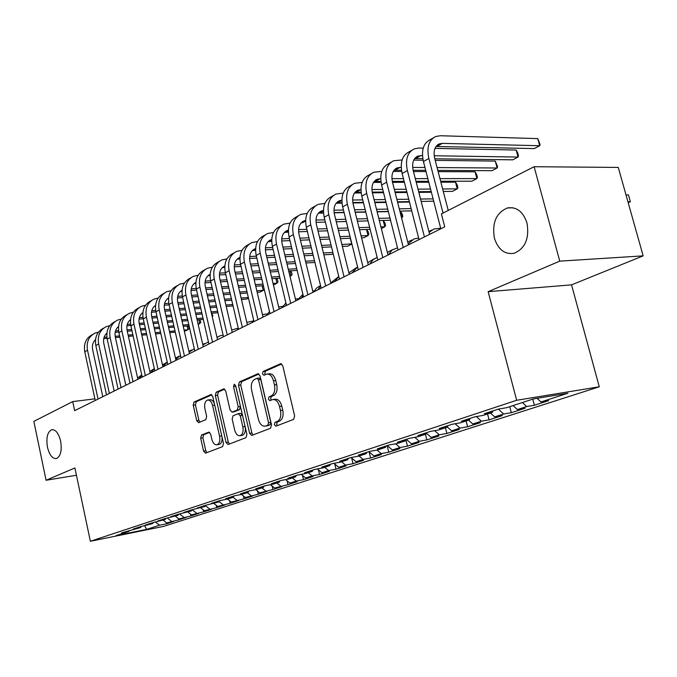 <?xml version="1.0" encoding="UTF-8"?>
<svg xmlns="http://www.w3.org/2000/svg" width="677" height="677" viewBox="0 0 677 677"><rect width="100%" height="100%" fill="white"/><g stroke="black" fill="none" stroke-linecap="round" stroke-linejoin="round"><path stroke-width="1.02" d="M274.346 424.674L275.937 426.163L293.615 419.385L294.647 415.932L282.766 365.808L280.616 363.718L263.108 371.453L262.431 373.848L263.886 375.295L266.721 374.11C269.801 373.738 272.052 375.963 273.466 380.787L274.439 384.908C275.37 390.384 274.32 394.039 271.282 395.884L269.057 396.807L268.371 399.193L269.861 400.666L272.603 399.582C275.742 399.193 278.044 401.469 279.499 406.395L280.473 410.541C281.412 416.033 280.354 419.664 277.291 421.441L275.04 422.313L274.346 424.674M273.44 399.464L274.879 399.261C278.027 398.88 280.329 401.148 281.784 406.073L282.758 410.211C283.697 415.695 282.631 419.325 279.559 421.094L277.308 421.966L276.622 424.327L277.35 425.621M281.691 363.972L265.384 371.182L264.707 373.577L265.274 374.703M267.635 374L268.997 373.831C272.078 373.459 274.337 375.684 275.751 380.499L276.724 384.612C277.655 390.079 276.605 393.735 273.559 395.571L271.325 396.502L270.648 398.88L271.291 400.09M60.625 441.04C58.611 433.162 55.624 429.387 51.672 429.726C47.432 431.985 46.028 437.807 47.458 447.201C49.446 455.088 52.442 458.871 56.436 458.557C60.668 456.323 62.064 450.484 60.625 441.04M526.977 222.97C523.126 211.596 516.619 206.587 507.445 207.941C496.199 212.781 491.857 222.868 494.413 238.194C498.17 249.618 504.72 254.662 514.071 253.308C525.225 248.527 529.524 238.414 526.977 222.97M201.492 435.057L200.663 438.18L203.591 451.119L205.503 453.167L222.606 446.617L223.478 443.435L212.781 396.578L210.877 394.581L194.028 402.028L193.216 405.184L196.719 420.696L198.581 422.693L205.825 419.672L206.671 416.499L204.903 408.722C204.166 404.152 205.038 401.266 207.5 400.065C209.802 399.811 211.486 401.596 212.57 405.421L219.593 436.2C220.321 440.735 219.475 443.587 217.046 444.772C214.685 445.034 212.942 443.198 211.842 439.271L210.682 434.169L208.761 432.129L201.492 435.057L203.709 434.719L202.88 437.841L205.8 450.755L206.891 452.634M74.648 410.677L444.738 226.846L441.387 213.924L534.119 166.72L559.752 261.136L488.151 291.677L516.653 400.276L90.371 541.27L74.902 467.959L46.07 480.255L33.85 421.373L72.718 401.588L74.648 410.677M249.618 433.331L251.709 435.446L270.529 428.236L271.511 424.868L260.019 375.811L257.954 373.746L239.413 381.938L238.499 385.272L249.618 433.331L251.869 432.975L253.063 434.93M245.988 437.647L228.056 444.518L226.059 442.436L215.32 395.461L216.183 392.22L223.748 388.886L225.686 390.9L230.104 410.093L232.093 412.141L237.272 410L238.177 406.716L233.531 386.584L234.259 384.231L235.647 385.653L246.91 434.38L245.988 437.647M516.653 400.276L599.28 386.787L163.673 526.376L90.371 541.27M532.757 399.142L534.373 405.261L548.624 400.666L540.948 401.952L567.91 393.244L533.552 398.888L506.624 407.698L498.458 409.069L484.258 413.732L492.407 412.352L483.116 415.399L474.966 416.787L461.291 421.28L469.432 419.884L460.47 422.812L452.346 424.217L439.17 428.549L447.285 427.136L438.654 429.963L430.547 431.376L417.853 435.548L425.935 434.126L417.607 436.851L409.534 438.281L397.281 442.309L405.337 440.871L397.297 443.503L389.258 444.941L377.427 448.826L385.45 447.379L377.69 449.926L369.684 451.373L358.26 455.13L366.24 453.675L358.742 456.129L350.771 457.584L339.727 461.215L347.673 459.751L340.421 462.129L332.492 463.593L321.812 467.096L329.724 465.632L322.701 467.925L314.813 469.398L304.481 472.791L312.351 471.319L305.555 473.545L297.702 475.017L287.708 478.309L295.527 476.828L288.952 478.986L281.141 480.458L271.46 483.64L279.237 482.159L272.856 484.25L265.096 485.731L255.711 488.819L263.446 487.33L257.268 489.361L249.551 490.842L240.445 493.829L248.137 492.348L242.146 494.312L234.47 495.792L225.644 498.695L233.286 497.214L227.472 499.118L219.847 500.599L211.283 503.409L218.874 501.928L205.656 505.262L197.337 507.995L204.877 506.514L191.87 509.789L183.789 512.447L191.286 510.966L178.483 514.19L170.629 516.763L178.076 515.29L165.467 518.464L157.834 520.968L165.239 519.496L152.824 522.619L145.403 525.056L152.748 523.583L140.52 526.655L133.301 529.033L140.604 527.561L121.521 532.901L128.782 531.437L129.341 530.429M534.373 405.261L526.706 406.555L517.389 409.568L513.09 405.582M509.747 406.682L511.321 412.691L525.056 408.265L517.389 409.568M511.321 412.691L503.663 414.002L494.675 416.905L490.41 413.012M487.55 413.952L489.082 419.858L502.326 415.585L494.675 416.905M489.082 419.858L481.44 421.187L472.766 423.988L468.543 420.172M466.123 420.967L467.612 426.772L480.399 422.651L472.766 423.988M467.612 426.772L459.988 428.118L451.618 430.826L447.336 427.001M445.432 427.737L446.888 433.458L459.234 429.472L451.618 430.826M446.888 433.458L439.28 434.812L431.19 437.427L426.349 433.153M425.435 434.287L426.848 439.906L438.789 436.064L431.19 437.427M426.848 439.906L419.275 441.277L411.455 443.807L406.335 439.331M405.861 439.661L407.478 446.151L419.029 442.428L411.455 443.807M407.478 446.151L399.929 447.531L392.372 449.977L387.295 445.584M387.126 445.644L388.742 452.194L399.912 448.589L392.372 449.977M388.742 452.194L381.219 453.573L373.907 455.943L368.88 451.635M369.083 451.813L370.607 458.033L381.413 454.555L373.907 455.943M370.607 458.033L363.109 459.429L356.026 461.714L351.084 457.525M351.659 458.016L353.039 463.694L363.507 460.326L356.026 461.714M353.039 463.694L345.575 465.099L338.72 467.316L333.964 463.322M334.768 463.999L336.012 469.186L346.167 465.911L338.72 467.316M336.012 469.186L328.59 470.583L321.939 472.732L317.361 468.924M318.393 469.779L319.519 474.501L329.352 471.327L321.939 472.732M319.519 474.501L312.122 475.906L305.682 477.987L301.265 474.349M302.492 475.364L303.508 479.654L313.053 476.583L305.682 477.987M303.508 479.654L296.154 481.068L289.908 483.09L285.652 479.604M287.065 480.763L287.979 484.664L297.245 481.677L289.908 483.09M287.979 484.664L274.6 488.032L270.495 484.707M272.086 485.993L272.907 489.522L281.894 486.628L274.6 488.032M272.907 489.522L259.74 492.839L255.771 489.649M257.531 491.062L258.267 494.244L267 491.426L259.74 492.839M258.267 494.244L245.302 497.502L241.477 494.438M243.382 495.97L244.042 498.822L252.529 496.089L245.302 497.502M244.042 498.822L231.28 502.038L227.565 499.084M229.63 500.726L230.214 503.282L238.465 500.625L231.28 502.038M230.214 503.282L217.655 506.438L213.966 503.536M216.251 505.338L216.767 507.615L224.789 505.025L217.655 506.438M216.767 507.615L204.395 510.72L200.747 507.868M203.235 509.815L203.692 511.829L211.495 509.316L204.395 510.72M203.692 511.829L191.498 514.892L187.884 512.074M190.567 514.165L190.965 515.933L198.556 513.479L191.498 514.892M190.965 515.933L178.956 518.946L175.368 516.179M178.229 518.387L178.567 519.919L185.963 517.541L178.956 518.946M178.567 519.919L166.737 522.898L163.182 520.164M166.212 522.492L166.508 523.812L173.71 521.493L166.737 522.898M166.508 523.812L159.56 525.217L146.697 529.372L116.131 535.575L128.782 531.437M140.604 527.561L141.18 526.528M159.56 525.217L155.473 522.085M146.697 529.372L144.65 525.826M152.748 523.583L153.34 522.517M171.586 521.324L167.371 518.083M165.239 519.496L165.84 518.387M183.932 517.338L179.583 513.97M178.076 515.29L178.694 514.148M196.618 513.234L192.124 509.739M191.286 510.966L191.921 509.781M209.65 509.028L205.343 505.643M204.877 506.514L205.52 505.304M223.055 504.695L219.077 501.547M218.874 501.928L219.509 500.709M236.84 500.235L233.108 497.265M233.286 497.214L233.92 495.97M251.032 495.649L247.266 492.636M248.137 492.348L248.772 491.096M265.629 490.935L261.83 487.863M263.446 487.33L264.081 486.069M280.667 486.078L276.834 482.955M279.237 482.159L279.872 480.882M296.154 481.068L292.286 477.886M295.527 476.828L296.162 475.525M312.122 475.906L308.221 472.673M312.351 471.319L312.986 469.999M328.59 470.583L324.647 467.291M329.724 465.632L330.351 464.295M345.575 465.099L341.597 461.739M347.673 459.751L348.308 458.397M363.109 459.429L359.098 456.01M366.24 453.675L366.866 452.295M381.219 453.573L377.089 450.036M385.45 447.379L386.076 445.991M399.929 447.531L395.63 443.799M405.337 440.871L405.955 439.458M419.275 441.277L414.789 437.35M425.935 434.126L426.544 432.696M439.28 434.812L434.609 430.665M447.285 427.136L447.895 425.681M459.988 428.118L455.105 423.743M469.432 419.884L470.033 418.411M481.44 421.187L476.329 416.558M492.407 412.352L493.008 410.863M503.663 414.002L498.34 409.111M526.706 406.555L522.39 402.536M94.89 398.838L72.718 401.588M46.07 480.255L76.433 475.246M488.151 291.677L571.54 284.856L643.15 255.872L559.752 261.136M643.15 255.872L618.279 167.422L534.119 166.72M571.54 284.856L599.28 386.787M540.948 401.952L537.064 398.304M258.995 374L241.664 381.659L240.75 384.985L251.869 432.975M267.864 425.088L268.541 422.736L258.496 379.763L257.048 378.316L254.645 379.357C251.717 381.219 250.71 384.815 251.624 390.164L258.411 419.3C259.833 424.2 262.101 426.468 265.206 426.104L270.131 424.741L270.808 422.397L268.541 422.736M259.206 378.079L260.763 379.484L270.808 422.397M266.738 425.867L265.536 425.994M270.131 424.741L267.796 425.647M224.722 389.148L218.417 391.932L217.554 395.173L228.293 442.081L229.435 443.994M233.98 411.844L239.514 409.687L240.428 406.403L235.782 386.296L233.531 386.584M234.699 430.081C235.85 434.092 237.661 435.963 240.132 435.675C242.688 434.448 243.585 431.511 242.831 426.865L240.259 415.746L238.126 413.715L233.057 415.796L232.16 419.055L234.699 430.081M241.824 435.413L242.374 435.328C244.93 434.101 245.836 431.164 245.074 426.527L242.831 426.865M238.473 413.647L240.487 413.351L242.51 415.424L245.074 426.527M209.633 432.324L203.709 434.719M218.764 444.493L219.272 444.417C221.404 443.503 222.327 441.074 222.039 437.147M214.448 403.89C213.255 400.835 211.681 399.464 209.726 399.768L208.093 399.989M211.833 394.843L196.245 401.74L195.425 404.888L198.928 420.375L199.91 422.152M628.205 202.728L630.397 201.746L628.476 194.934L626.022 194.968M627.943 201.788L630.397 201.746L628.476 194.934M436.022 146.486L534.238 148.593L539.721 145.724L537.775 138.599L440.304 135.738L435.683 136.517C428.778 140.004 426.51 147.324 428.871 158.469L443.046 213.077M433.06 138.032L430.267 139.64C423.362 143.135 421.086 150.429 423.43 161.532L440.837 228.784M448.233 210.437L434.736 158.545C433.145 151.098 434.668 146.215 439.297 143.888L442.301 143.38L539.721 145.724L540.085 144.523L537.775 138.599M423.218 148.128L418.919 148.043L414.316 148.847C407.41 152.35 405.1 159.577 407.385 170.545L424.428 236.933M411.684 150.37L409.086 151.868C402.189 155.363 399.87 162.573 402.138 173.49L419.063 239.599M429.641 234.344L413.224 170.57C411.692 163.25 413.232 158.418 417.87 156.082L422.473 155.583M414.654 158.579L422.812 158.63M434.795 158.79L512.768 159.831L518.066 157.056L516.179 150.04L434.989 148.373M434.202 155.761L518.066 157.056L518.497 155.828L517.744 153.027L516.179 150.04M402.113 159.958L393.701 160.745C386.804 164.249 384.46 171.391 386.669 182.181L403.247 247.452M391.069 162.268L388.657 163.656C381.76 167.16 379.416 174.285 381.608 185.024L398.076 250.025M408.451 244.862L392.482 182.164C391.001 174.954 392.567 170.189 397.196 167.854L401.207 167.312M394.056 170.24L401.478 170.215M413.148 170.274L425.706 170.342M437.816 170.401L492.01 170.689L497.13 168.006L495.285 161.101L435.209 160.364M412.657 167.397L424.97 167.49M437.08 167.574L497.13 168.006L497.62 166.762L495.285 161.101M423.117 160.221L413.74 160.102M440.693 228.242L433.881 228.987L429.133 232.389M418.699 238.169L414.112 238.863L408.206 243.898M411.878 239.98L407.715 241.985M381.76 171.391L373.806 172.229C366.917 175.732 364.548 182.79 366.689 193.402L382.827 257.598M371.182 173.744L368.94 175.038C362.06 178.542 359.673 185.583 361.797 196.152L377.834 260.078M388.023 255.017L372.477 193.343C371.038 186.251 372.629 181.538 377.25 179.202L380.711 178.643M374.169 181.504L380.923 181.402M392.296 181.377L404.144 181.351M415.991 181.326L428.541 181.301M440.651 181.267L471.92 181.199L476.879 178.601L475.076 171.797L438.137 171.636M391.915 178.643L403.45 178.635M415.297 178.635L427.856 178.626M439.957 178.618L476.879 178.601L477.429 177.349L476.71 174.632L475.076 171.797M426.028 171.586L413.469 171.526M401.689 171.476L393.269 171.442M362.136 182.426L354.596 183.315C347.724 186.818 345.321 193.8 347.394 204.242L363.109 267.39M351.972 184.829L349.899 186.031C343.027 189.535 340.624 196.491 342.68 206.891L358.294 269.784M368.296 264.817L353.157 204.141C351.761 197.159 353.377 192.505 357.981 190.169L360.943 189.594L356.237 192.276L361.095 192.226M354.968 192.378L356.237 192.276M372.206 192.124L383.377 192.023M394.962 191.913L406.826 191.803M418.657 191.693L431.207 191.574M443.3 191.456L452.473 191.371L457.28 188.858L455.519 182.155L440.888 182.198M371.91 189.509L382.725 189.433M394.31 189.34L406.166 189.247M418.005 189.162L430.555 189.061M442.648 188.968L457.28 188.858L457.88 187.588L457.187 184.914L455.519 182.155M428.786 182.231L416.237 182.274M404.389 182.308L392.525 182.341M381.058 182.375L373.535 182.392M392.77 249.525L387.354 252.386M397.517 247.824L392.127 249.974L388.319 254.865M343.188 193.106L336.037 194.028C329.183 197.532 326.754 204.429 328.768 214.702L344.077 276.842M333.422 195.535L331.493 196.652C324.638 200.155 322.21 207.027 324.207 217.266L339.422 279.152M349.247 274.27L334.497 214.567C333.152 207.695 334.776 203.092 339.372 200.756L341.86 200.197M336.427 202.888L341.961 202.694M352.827 202.525L363.354 202.355M374.703 202.169L385.907 201.991M397.484 201.805L409.34 201.619M421.162 201.424L433.695 201.196M352.607 200.028L362.737 199.884M374.076 199.715L385.289 199.554M396.874 199.385L408.722 199.216M420.552 199.046L433.094 198.869M431.376 192.234L418.835 192.361M406.995 192.48L395.14 192.59M383.554 192.708L372.35 192.818M361.179 192.928L354.503 192.996M374.279 258.758L367.763 262.668M377.165 257.429L373.12 259.621L369.82 264.055M324.884 203.43L318.088 204.386C311.251 207.881 308.814 214.694 310.76 224.823L325.688 285.973M315.482 205.893L313.696 206.917C306.867 210.42 304.422 217.207 306.359 227.294L321.186 288.216M330.85 283.418L316.464 224.646C315.152 217.884 316.794 213.331 321.38 211.004L323.437 210.471M318.486 213.06L323.496 212.832M334.125 212.595L344.043 212.366M355.146 212.121L365.749 211.884M377.081 211.63L388.285 211.376M399.862 211.122L411.701 210.852M333.973 210.2L343.451 210.005M354.562 209.777L365.157 209.557M376.497 209.32L387.701 209.083M399.278 208.846L411.125 208.592M409.45 202.051L397.594 202.237M386.017 202.431L374.813 202.618M363.464 202.795L352.903 202.973M342.012 203.151L336.13 203.244M356.381 267.703L348.892 272.839M357.6 267.009L351.922 272.949M307.197 213.424L300.732 214.397C293.92 217.892 291.457 224.629 293.353 234.597L307.908 294.808M298.134 215.904L296.484 216.852C289.671 220.347 287.209 227.057 289.087 236.992L303.558 296.966M313.053 292.252L299.022 234.394C297.753 227.734 299.403 223.232 303.973 220.905L305.623 220.431M301.147 222.894L302.027 222.767M316.057 222.344L325.392 222.081L316.057 222.361M336.274 221.768L346.302 221.489M357.405 221.167L368 220.871L357.414 221.193M379.332 220.55L390.527 220.228M401.605 217.986L402.079 217.74L400.445 211.326L399.912 211.334M315.964 220.059L324.833 219.822M335.724 219.526L345.752 219.255M356.855 218.959L367.45 218.671M378.781 218.366L389.977 218.062M401.546 217.757L402.823 216.437L402.172 213.881L400.445 211.326M388.336 211.596L377.14 211.85M365.8 212.104L355.205 212.341M344.094 212.595L334.15 212.815M323.513 213.06L318.393 213.17M338.771 276.495L330.723 282.918M338.779 276.538L334.582 281.556M290.086 223.105L283.934 224.095C277.147 227.582 274.667 234.242 276.512 244.058L290.712 303.347M281.344 225.593L279.821 226.473C273.034 229.96 270.555 236.595 272.382 246.377L286.506 305.445M295.832 300.808L282.148 243.83C280.913 237.263 282.571 232.82 287.133 230.493L288.402 230.087M284.357 232.423L288.394 232.143M298.599 231.796L307.375 231.492M318.055 231.128L327.541 230.806M338.424 230.434L348.443 230.095M359.538 229.715L370.124 229.359M381.354 228.581L384.79 226.787L383.19 220.457L379.332 220.567M298.565 229.605L306.85 229.334M317.521 228.978L327.016 228.674M337.899 228.318L347.919 227.988M359.022 227.624L369.608 227.277M380.931 226.913L384.79 226.787L385.577 225.475L384.942 222.953L383.19 220.457M346.311 221.506L336.283 221.794M320.551 285.592L316.489 288.089L313.671 291.948M320.644 285.99L317.784 289.9M273.533 232.473L267.669 233.48C260.907 236.967 258.419 243.542 260.205 253.223L274.075 311.615M265.088 234.978L263.683 235.782C256.93 239.26 254.434 245.827 256.211 255.466L269.996 313.646M279.169 309.084L265.807 252.961C264.605 246.496 266.281 242.095 270.817 239.776L271.731 239.463M268.1 241.647L271.705 241.35M281.708 240.953L289.968 240.631M300.436 240.217L309.414 239.861M320.086 239.438L329.572 239.066M340.446 238.642L350.466 238.245M361.56 237.805L363.896 237.712L368.009 235.562L366.494 229.478M281.725 238.846L289.468 238.558M299.936 238.152L308.915 237.813M319.586 237.407L329.073 237.043M339.947 236.628L349.967 236.248M361.061 235.824L368.009 235.562L368.838 234.242L368.22 231.754L366.562 229.478M314.255 290.873L312.74 290.983M302.924 294.326L297.516 299.97M303.178 295.384L301.51 297.99M257.497 241.562L251.912 242.578C245.176 246.047 242.679 252.555 244.414 262.092L257.954 319.62M249.339 244.067L248.053 244.803C241.317 248.281 238.82 254.764 240.538 264.267L254.01 321.583M263.031 317.098L249.982 261.804C248.814 255.432 250.49 251.082 255.017 248.772L255.593 248.552M252.352 250.583L255.551 250.278M265.376 249.838L273.127 249.491M283.401 249.034L291.905 248.654M302.365 248.188L311.344 247.79M322.015 247.317L331.493 246.893M342.367 246.411L347.733 246.174L351.727 244.084L350.28 238.253M265.435 247.816L272.653 247.503M282.927 247.054L291.432 246.69M301.891 246.233L310.87 245.844M321.541 245.387L331.019 244.972M341.893 244.507L351.862 243.881M298.185 298.769L295.4 298.98M285.914 302.966L281.844 307.756M286.337 304.735L285.719 305.835M241.977 250.372L236.637 251.395C229.926 254.857 227.421 261.288 229.105 270.69L242.341 327.38M234.073 252.876L232.888 253.553C226.194 257.015 223.681 263.429 225.356 272.797L238.516 329.276M247.401 324.867L234.648 270.377C233.506 264.089 235.19 259.799 239.692 257.488L239.963 257.387M237.085 259.249L239.903 258.936M249.551 258.462L256.837 258.098M266.916 257.598L274.972 257.201M285.237 256.693L293.742 256.278M304.201 255.762L313.18 255.314M323.843 254.789L332.035 254.383L333.186 253.782M249.661 256.515L256.38 256.185M266.459 255.703L274.523 255.314M284.789 254.814L293.293 254.408M303.753 253.9L312.732 253.469M323.394 252.953L332.872 252.496M282.605 306.427L278.645 306.859M269.497 311.53L266.645 315.304M226.922 258.919L221.819 259.943C215.142 263.395 212.629 269.751 214.27 279.026L227.21 334.895M219.272 261.415L218.189 262.041C211.52 265.486 208.998 271.832 210.632 281.065L223.495 336.74M232.245 332.399L219.771 278.687C218.671 272.509 220.347 268.261 224.815 265.959L223.148 266.907M222.276 267.652L224.747 267.339M234.234 266.823L241.054 266.459M250.955 265.917L258.589 265.511M268.667 264.961L276.724 264.529M286.989 263.971L295.485 263.514M305.945 262.947L314.923 262.464M234.369 264.952L240.623 264.622M250.524 264.098L258.157 263.692M268.236 263.158L276.292 262.735M286.557 262.185L295.062 261.737M305.522 261.187L314.492 260.713M267.483 313.866L262.456 314.653M253.638 320.018L251.878 322.641M212.333 267.212L207.45 268.236C200.807 271.68 198.285 277.968 199.884 287.107L212.536 342.181M204.911 269.708L203.921 270.275C197.286 273.711 194.764 279.982 196.355 289.087L208.931 343.975M217.537 339.693L205.351 286.752C204.285 280.82 205.876 276.665 210.124 274.287M207.915 275.81L210.056 275.497M219.382 274.947L225.771 274.574M235.494 274.007L242.73 273.584M252.623 273L260.256 272.56M270.335 271.968L278.391 271.502M288.647 270.902L297.152 270.402M219.551 273.136L225.356 272.806L229.105 270.69M235.08 272.247L242.315 271.832M252.216 271.265L259.85 270.825M269.928 270.25L277.976 269.784M288.241 269.201L296.746 268.71M252.809 321.093L246.809 322.362M238.321 328.455L237.542 329.758M198.175 275.26L193.504 276.292C186.886 279.719 184.356 285.939 185.921 294.952L198.293 349.256M190.965 277.748L190.076 278.264C183.467 281.691 180.945 287.894 182.494 296.881L194.798 350.991M203.278 346.785L191.346 294.58C190.322 288.876 191.828 284.814 195.873 282.377M193.969 283.722L195.805 283.409M204.979 282.834L210.953 282.461M220.507 281.86L227.37 281.437M237.094 280.828L244.321 280.371M254.222 279.753L261.847 279.271M271.926 278.645L279.973 278.137M289.968 276.394L291.102 275.801L289.9 270.825M205.182 281.09L210.564 280.76M220.118 280.176L226.973 279.753M236.696 279.152L243.932 278.704M253.824 278.095L261.457 277.629M271.536 277.003L279.584 276.512M289.849 275.877L291.102 275.801L292.083 274.456L291.525 272.129L290.399 270.8M238.253 328.142L231.678 329.961M184.432 283.088L179.955 284.112C173.371 287.522 170.841 293.674 172.364 302.568L184.474 356.119M177.433 285.559L176.629 286.024C170.054 289.434 167.524 295.578 169.03 304.438L181.081 357.811M189.433 353.656L177.755 302.179C176.765 296.695 178.195 292.718 182.037 290.238M180.429 291.415L181.969 291.11M191.007 290.501L196.592 290.128M205.977 289.502L212.485 289.071M222.039 288.436L228.894 287.979M238.609 287.327L245.844 286.845M255.737 286.185L263.37 285.677M273.44 285.009L276.978 283.189L275.835 278.399M191.236 288.817L196.22 288.495M205.605 287.877L212.104 287.446M221.658 286.82L228.521 286.371M238.236 285.728L245.472 285.254M255.364 284.611L262.998 284.103M273.068 283.443L276.978 283.189L277.985 281.844L277.443 279.55L276.411 278.365M223.114 335.098L220 335.817L217.029 337.459M171.086 290.687L166.787 291.702C160.246 295.104 157.716 301.189 159.197 309.964L171.053 362.787M164.283 293.149L163.555 293.573C157.022 296.966 154.491 303.034 155.964 311.784L167.752 364.429M175.978 360.342L164.553 309.558C163.597 304.295 164.943 300.402 168.607 297.888M167.278 298.887L168.548 298.608M177.442 297.956L182.655 297.592M191.887 296.941L198.048 296.501M207.441 295.841L213.94 295.384M223.495 294.707L230.349 294.224M240.064 293.539L247.3 293.031M257.192 292.329L259.858 292.142L263.235 290.374L262.143 285.762M177.696 296.331L182.308 296.01M191.523 295.367L197.692 294.935M207.077 294.283L213.585 293.835M223.131 293.166L229.994 292.692M239.709 292.015L246.944 291.508M256.828 290.822L263.235 290.374L264.191 289.138M263.59 286.599L262.803 285.719M204.581 343.518L202.728 344.381M208.465 341.936L202.838 344.864M158.13 298.075L154.001 299.09C147.493 302.467 144.954 308.492 146.401 317.149L158.012 369.27M151.504 300.529L150.861 300.901C144.353 304.278 141.823 310.286 143.253 318.918L154.813 370.861M162.912 366.832L151.716 316.726C150.802 311.665 152.08 307.866 155.549 305.335M154.491 306.148L155.498 305.902M164.274 305.2L169.123 304.845M178.203 304.168L184.051 303.736M193.284 303.051L199.444 302.594M208.838 301.9L215.337 301.417M224.882 300.706L231.737 300.199M241.452 299.479L246.572 299.099L248.484 298.092M164.553 303.626L168.81 303.313M177.865 302.653L183.704 302.221M192.937 301.544L199.106 301.096M208.491 300.41L214.99 299.928M224.544 299.234L231.399 298.726M241.114 298.015L248.349 297.482M191.667 349.967L188.9 351.312M194.282 348.731L189.086 352.158M145.53 305.259L141.561 306.266C135.087 309.634 132.557 315.592 133.961 324.139L145.343 375.557M139.081 307.697L138.506 308.027C132.04 311.395 129.51 317.335 130.906 325.857L142.229 377.106M150.218 373.137L139.25 323.699C138.362 318.833 139.564 315.127 142.872 312.571M142.06 313.214L142.83 313.011M151.479 312.249L155.989 311.902M164.926 311.208L170.46 310.777M179.54 310.074L185.388 309.617M194.621 308.898L200.781 308.416M210.166 307.688L216.665 307.189M226.22 306.444L233.074 305.911M151.775 310.726L155.702 310.43M164.596 309.744L170.139 309.321M179.219 308.619L185.058 308.17M194.291 307.46L200.451 306.986M209.845 306.266L216.344 305.767M225.89 305.031L232.744 304.506M179.109 356.237L175.487 358.141M180.547 355.467L175.758 359.36M133.276 312.249L129.468 313.248C123.028 316.599 120.498 322.497 121.868 330.935L133.022 381.684M126.997 314.67L126.489 314.957C120.066 318.308 117.536 324.19 118.898 332.602L129.992 383.182M137.863 379.272L127.115 330.478C126.26 325.798 127.403 322.184 130.534 319.62M129.967 320.086L130.509 319.925M139.047 319.112L143.228 318.774M152.02 318.063L157.276 317.631M166.203 316.912L171.746 316.464M180.827 315.719L186.666 315.245M195.898 314.5L202.059 314.001M211.444 313.239L217.943 312.715M139.36 317.64L142.974 317.344M151.699 316.65L156.954 316.227M165.89 315.507L171.433 315.059M180.514 314.331L186.353 313.866M195.585 313.121L201.746 312.63M211.131 311.877L217.63 311.352M166.88 362.347L162.48 364.878M167.244 362.136L162.835 366.485M121.361 319.053L117.696 320.043C111.29 323.378 108.76 329.208 110.106 337.544L121.031 387.633M115.242 321.457L114.802 321.71C108.405 325.045 105.883 330.858 107.211 339.169L118.086 389.097M125.854 385.238L115.318 337.07C114.489 332.576 115.564 329.047 118.543 326.492M126.954 325.789L130.822 325.468M139.479 324.732L144.455 324.317M153.247 323.572L158.503 323.132M167.439 322.37L172.974 321.905M182.054 321.143L187.901 320.644M197.125 319.866L203.286 319.349M127.284 324.359L130.593 324.08M139.174 323.369L144.15 322.954M152.943 322.218L158.198 321.778M167.134 321.033L172.677 320.568M181.749 319.806L187.597 319.316M196.821 318.545L202.99 318.029M211.825 313.206L212.891 315.956L212.248 316.726M154.314 368.627L149.854 371.521M154.339 368.728L150.632 372.934M109.767 325.679L106.238 326.652C99.874 329.97 97.344 335.75 98.656 343.975L109.369 393.43M103.801 328.057L103.42 328.277C97.065 331.595 94.535 337.349 95.838 345.558L106.509 394.852M114.168 391.044L103.826 343.493C103.031 339.169 104.046 335.724 106.873 333.177M115.192 332.297L118.771 331.984M127.284 331.239L132.007 330.825M140.655 330.063L145.64 329.631M154.432 328.861L159.687 328.396M168.615 327.617L174.158 327.135M183.23 326.339L189.078 325.823M198.166 324.418L199.723 323.606L198.835 319.722M115.539 330.909L118.568 330.647M127.005 329.911L131.71 329.504M140.367 328.751L145.352 328.32M154.136 327.558L159.391 327.101M168.328 326.331L173.862 325.849M182.942 325.062L188.781 324.554M198.014 323.75L199.723 323.606L200.857 322.26L199.876 319.637M141.73 374.855L137.6 378.071M141.815 375.253L139.047 378.688M98.478 332.136L95.076 333.092C88.755 336.393 86.224 342.113 87.511 350.237L98.021 399.066M92.656 334.489L92.334 334.675C86.021 337.975 83.499 343.671 84.769 351.778L95.229 400.454M102.786 396.697L92.647 349.738C91.877 345.583 92.834 342.232 95.508 339.693M103.75 338.627L107.051 338.331M115.42 337.569L119.897 337.163M128.418 336.393L133.141 335.97M141.798 335.183L146.774 334.734M155.566 333.939L160.821 333.465M169.749 332.652L175.292 332.153M184.364 331.332L187.969 329.75L187.123 326.001M104.106 337.281L106.873 337.036M115.166 336.291L119.617 335.885M128.139 335.123L132.861 334.7M141.518 333.922L146.494 333.473M155.287 332.686L160.542 332.212M169.47 331.417L175.013 330.918M184.085 330.097L187.969 329.75L189.12 328.413L188.231 325.899M279.559 421.094L277.291 421.441M282.758 410.211L280.473 410.541M281.784 406.073L279.499 406.395M271.325 396.502L269.057 396.807M273.559 395.571L271.282 395.884M276.724 384.612L274.439 384.908M275.751 380.499L273.466 380.787M265.384 371.182L263.108 371.453M281.099 363.701L280.447 363.777M277.308 421.966L275.04 422.313M240.75 384.985L238.499 385.272M241.664 381.659L239.413 381.938M258.402 373.729L257.793 373.806M260.763 379.484L258.496 379.763M228.293 442.081L226.059 442.436M217.554 395.173L215.32 395.461M218.417 391.932L216.183 392.22M224.138 388.869L223.605 388.936M234.454 411.785L232.211 412.098M239.514 409.687L237.272 410M240.428 406.403L238.177 406.716M242.51 415.424L240.259 415.746M221.751 435.87L219.593 436.2M214.727 405.125L212.57 405.421M198.928 420.375L196.719 420.696M195.425 404.888L193.216 405.184M196.245 401.74L194.028 402.028M211.249 394.564L210.742 394.632M205.8 450.755L203.591 451.119M202.88 437.841L200.663 438.18M428.871 158.469L423.43 161.532M442.301 143.38L436.868 146.469M407.385 170.545L402.138 173.49M420.857 155.558L415.619 158.536M386.669 182.181L381.608 185.024M400.183 167.304L395.123 170.181M366.689 193.402L361.797 196.152M380.22 178.643L375.346 181.419M347.394 204.242L342.68 206.891M328.768 214.702L324.207 217.266M341.86 200.443L337.772 202.761M310.76 224.823L306.359 227.294M323.428 210.911L319.916 212.908M293.353 234.597L289.087 236.992M305.606 221.04L302.636 222.725M276.512 244.058L272.382 246.377M288.377 230.823L285.914 232.228M260.205 253.223L256.211 255.466M271.697 240.301L269.717 241.427M244.414 262.092L240.538 264.267M255.559 249.475L254.019 250.346M239.912 258.36L238.803 258.986M214.27 279.026L210.632 281.065M224.756 266.975L224.045 267.373M199.884 287.107L196.355 289.087M185.921 294.952L182.494 296.881M172.364 302.568L169.03 304.438M159.197 309.964L155.964 311.784M146.401 317.149L143.253 318.918M133.961 324.139L130.906 325.857M121.868 330.935L118.898 332.602M110.106 337.544L107.211 339.169M98.656 343.975L95.838 345.558M87.511 350.237L84.769 351.778M52.493 429.616L51.672 429.726M513.183 207.814L507.445 207.941M259.316 378.037L257.235 378.291M267.474 425.748L265.206 426.104M234.335 411.819L232.093 412.141M242.374 435.328L240.132 435.675M219.272 444.417L217.046 444.772M439.297 143.888L437.562 144.878M417.87 156.082L416.127 157.072M397.196 167.854L395.453 168.844M431.638 230.104L428.905 231.475M377.25 179.202L375.507 180.192M357.981 190.169L356.246 191.151M339.372 200.756L337.645 201.746M321.38 211.004L319.654 211.986M303.973 220.905L302.255 221.887M287.133 230.493L285.415 231.475M270.817 239.776L269.107 240.75M255.017 248.772L253.308 249.745M239.692 257.488L237.999 258.453M210.124 274.32L208.744 275.107M195.865 282.436L194.756 283.062M182.028 290.306L181.182 290.797M217.85 336.892L216.995 337.324M168.598 297.956L167.989 298.303"/></g></svg>
